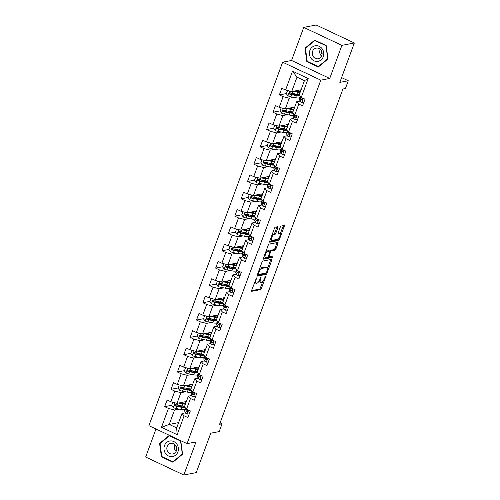 <?xml version="1.0" encoding="UTF-8"?>
<svg xmlns="http://www.w3.org/2000/svg" width="500" height="500" viewBox="0 0 500 500"><rect width="100%" height="100%" fill="white"/><g stroke="black" fill="none" stroke-linecap="round" stroke-linejoin="round"><path stroke-width="0.75" d="M256.519 277.906L251.637 290.312A1.194 0.413 115.2 0 0 251.619 291.3A1.194 0.413 115.2 0 0 251.725 291.312L260.5 289.619A1.194 0.413 115.2 0 0 261.394 288.438L265.65 276.863L265.594 276.163L264.419 278.488A3.819 1.325 115.2 0 1 261.575 282.275L260.844 282.419A3.819 1.325 115.2 0 1 260.5 282.381A3.819 1.325 115.2 0 1 260.562 279.231L261.056 277.038L259.881 279.363A3.819 1.325 115.2 0 1 257.038 283.15L256.306 283.288A3.819 1.325 115.2 0 1 255.963 283.256A3.819 1.325 115.2 0 1 256.031 280.1L256.519 277.906M277.869 227.7A1.194 0.413 115.2 0 0 277.887 226.719A1.194 0.413 115.2 0 0 277.781 226.706L275.319 227.181A1.194 0.413 115.2 0 0 274.431 228.363L269.7 241.225A1.194 0.413 115.2 0 0 269.681 242.206A1.194 0.413 115.2 0 0 269.788 242.219L278.562 240.531A1.194 0.413 115.2 0 0 279.456 239.344L284.188 226.488A1.194 0.413 115.2 0 0 284.206 225.5A1.194 0.413 115.2 0 0 284.1 225.494L281.125 226.062A1.194 0.413 115.2 0 0 280.231 227.25L278.212 232.75A1.194 0.413 115.2 0 0 278.188 233.738A1.194 0.413 115.2 0 0 278.294 233.744L279.769 233.463A3.194 1.106 115.2 0 1 280.056 233.487A3.194 1.106 115.2 0 1 279.862 236.488A3.194 1.106 115.2 0 1 277.625 239.294L271.85 240.406A3.194 1.106 115.2 0 1 271.562 240.375A3.194 1.106 115.2 0 1 271.756 237.375A3.194 1.106 115.2 0 1 273.994 234.575L274.956 234.387A1.194 0.413 115.2 0 0 275.844 233.206L277.869 227.7L276.837 227.219A1.194 0.413 115.2 0 0 276.944 226.869M155.981 429L145.669 457.031L183.831 475L196.256 472.612L210.756 433.2L219.2 431.575L222.062 423.8L219.575 424.281L342.931 89.006L345.419 88.531L348.275 80.756L341.587 77.606M341.906 45.362L303.744 27.387L291.575 60.475L329.738 78.444L341.906 45.362L354.331 42.969L339.831 82.381L348.275 80.756M329.738 78.444L320.794 80.162L187.056 443.638L148.9 425.669L282.631 62.194L320.794 80.162M183.831 475L196.006 441.919L187.056 443.638M262.85 261.069A1.194 0.413 115.2 0 0 261.962 262.256L257.231 275.113A1.194 0.413 115.2 0 0 257.206 276.1A1.194 0.413 115.2 0 0 257.319 276.106L266.094 274.419A1.194 0.413 115.2 0 0 266.988 273.238L271.719 260.375A1.194 0.413 115.2 0 0 271.737 259.394A1.194 0.413 115.2 0 0 271.631 259.381L262.85 261.069M263.463 258.169L268.194 245.306A1.194 0.413 115.2 0 1 269.081 244.125L277.863 242.438A1.194 0.413 115.2 0 1 277.969 242.444A1.194 0.413 115.2 0 1 277.95 243.431L275.925 248.938A1.194 0.413 115.2 0 1 275.038 250.119L271.475 250.806A1.194 0.413 115.2 0 0 270.587 251.988L269.244 255.637A1.194 0.413 115.2 0 0 269.225 256.625A1.194 0.413 115.2 0 0 269.331 256.631L273.113 255.925L272.475 257.444L263.55 259.163A1.194 0.413 115.2 0 1 263.444 259.15A1.194 0.413 115.2 0 1 263.463 258.169M303.744 27.387L316.169 25L354.331 42.969M286.419 93.556L279.363 94.913L283.131 96.688L279.206 107.344L275.444 105.569L272.994 112.231L276.756 114.006L272.838 124.663L269.069 122.888L266.619 129.55L270.387 131.325L266.462 141.981L262.7 140.206L260.25 146.869L264.012 148.644L260.094 159.3L256.325 157.525L253.875 164.188L257.638 165.963L253.719 176.619L249.956 174.844L247.506 181.506L251.269 183.281L247.35 193.938L243.581 192.162L241.131 198.825L244.894 200.6L240.975 211.256L237.213 209.481L234.762 216.144L238.525 217.919L234.6 228.575L230.837 226.8L228.388 233.463L232.15 235.238L228.231 245.894L224.469 244.119L222.013 250.781L225.781 252.556L221.856 263.212L218.094 261.438L215.644 268.1L219.406 269.875L215.487 280.531L211.725 278.756L209.269 285.419L213.038 287.194L209.112 297.85L205.35 296.075L202.9 302.738L206.663 304.513L202.744 315.169L198.981 313.394L196.525 320.056L200.294 321.831L196.369 332.488L192.606 330.712L190.156 337.375L193.919 339.15L190 349.806L186.231 348.031L183.781 354.694L187.55 356.469L183.625 367.125L179.862 365.35L177.413 372.013L181.175 373.787L177.256 384.444L173.487 382.669L171.038 389.331L174.806 391.106L170.881 401.763L167.119 399.988L164.669 406.65L168.431 408.425L161.488 427.294L177.162 434.681L176.663 427.912L181.969 413.481L185.431 412.812M279.363 94.913L281.812 88.25L285.581 90.025L292.525 71.15L308.2 78.531L301.256 97.406L305.019 99.181L302.569 105.844L298.806 104.069L294.887 114.725L298.65 116.5L296.2 123.162L292.431 121.388L288.512 132.044L292.275 133.819L289.825 140.481L286.062 138.706L282.144 149.362L285.906 151.137L283.456 157.8L279.688 156.025L275.769 166.681L279.531 168.456L277.081 175.119L273.319 173.344L269.394 184L273.163 185.775L270.712 192.438L266.944 190.662L263.025 201.319L266.788 203.094L264.337 209.756L260.575 207.981L256.65 218.637L260.419 220.413L257.969 227.075L254.2 225.3L250.281 235.956L254.044 237.731L251.594 244.394L247.831 242.619L243.906 253.275L247.675 255.05L245.225 261.712L241.456 259.938L237.537 270.594L241.3 272.369L238.85 279.031L235.087 277.256L231.163 287.913L234.931 289.688L232.475 296.35L228.713 294.575L224.794 305.231L228.556 307.006L226.106 313.669L222.344 311.894L218.419 322.55L222.188 324.325L219.731 330.988L215.969 329.212L212.05 339.869L215.812 341.644L213.363 348.306L209.6 346.531L205.675 357.188L209.438 358.963L206.988 365.625L203.225 363.85L199.306 374.506L203.069 376.281L200.619 382.944L196.85 381.169L192.931 391.825L196.694 393.6L194.244 400.262L190.481 398.488L186.562 409.144L190.325 410.919L187.875 417.581L184.106 415.806L177.162 434.681M294.7 107.1L285.319 108.906L289.244 98.244L293.844 97.362M300.131 101.075L296.669 101.744L292.75 112.4L294.887 114.725M289.244 98.244L283.131 96.688M285.319 108.906L279.206 107.344M298.806 104.069L296.669 101.744M288.325 124.419L278.95 126.225L282.869 115.562L287.475 114.681M293.756 118.394L290.294 119.062L286.375 129.719L288.512 132.044M282.869 115.562L276.756 114.006M278.95 126.225L272.838 124.663M292.431 121.388L290.294 119.062M281.95 141.738L272.575 143.544L276.5 132.881L281.1 132M287.387 135.712L283.925 136.381L280 147.037L282.144 149.362M276.5 132.881L270.387 131.325M272.575 143.544L266.462 141.981M286.062 138.706L283.925 136.381M275.581 159.056L266.206 160.863L270.125 150.2L274.731 149.319M281.012 153.031L277.55 153.7L273.631 164.356L275.769 166.681M270.125 150.2L264.012 148.644M266.206 160.863L260.094 159.3M279.688 156.025L277.55 153.7M269.206 176.375L259.831 178.181L263.756 167.519L268.356 166.637M274.644 170.35L271.181 171.019L267.256 181.675L269.394 184M263.756 167.519L257.638 165.963M259.831 178.181L253.719 176.619M273.319 173.344L271.181 171.019M262.838 193.694L253.463 195.5L257.381 184.838L261.988 183.956M268.269 187.669L264.806 188.337L260.887 198.994L263.025 201.319M257.381 184.838L251.269 183.281M253.463 195.5L247.35 193.938M266.944 190.662L264.806 188.337M256.462 211.012L247.087 212.819L251.012 202.156L255.613 201.275M261.9 204.988L258.438 205.656L254.513 216.312L256.65 218.637M251.012 202.156L244.894 200.6M247.087 212.819L240.975 211.256M260.575 207.981L258.438 205.656M250.094 228.331L240.719 230.138L244.638 219.475L249.244 218.594M255.525 222.306L252.062 222.975L248.144 233.631L250.281 235.956M244.638 219.475L238.525 217.919M240.719 230.138L234.6 228.575M254.2 225.3L252.062 222.975M243.719 245.65L234.344 247.456L238.263 236.794L242.869 235.912M249.156 239.625L245.694 240.294L241.769 250.95L243.906 253.275M238.263 236.794L232.15 235.238M234.344 247.456L228.231 245.894M247.831 242.619L245.694 240.294M237.35 262.969L227.975 264.775L231.894 254.112L236.5 253.231M242.781 256.944L239.319 257.613L235.4 268.269L237.537 270.594M231.894 254.112L225.781 252.556M227.975 264.775L221.856 263.212M241.456 259.938L239.319 257.613M230.975 280.287L221.6 282.094L225.519 271.431L230.125 270.55M236.412 274.262L232.95 274.931L229.025 285.587L231.163 287.913M225.519 271.431L219.406 269.875M221.6 282.094L215.487 280.531M235.087 277.256L232.95 274.931M224.606 297.606L215.225 299.413L219.15 288.75L223.756 287.869M230.037 291.581L226.575 292.25L222.656 302.906L224.794 305.231M219.15 288.75L213.038 287.194M215.225 299.413L209.112 297.85M228.713 294.575L226.575 292.25M218.231 314.925L208.856 316.731L212.775 306.069L217.381 305.188M223.663 308.9L220.206 309.569L216.281 320.225L218.419 322.55M212.775 306.069L206.663 304.513M208.856 316.731L202.744 315.169M222.344 311.894L220.206 309.569M211.863 332.244L202.481 334.05L206.406 323.387L211.012 322.506M217.294 326.219L213.831 326.887L209.913 337.544L212.05 339.869M206.406 323.387L200.294 321.831M202.481 334.05L196.369 332.488M215.969 329.212L213.831 326.887M205.487 349.562L196.112 351.369L200.031 340.706L204.638 339.825M210.919 343.537L207.456 344.206L203.538 354.862L205.675 357.188M200.031 340.706L193.919 339.15M196.112 351.369L190 349.806M209.6 346.531L207.456 344.206M199.119 366.881L189.737 368.688L193.663 358.025L198.263 357.144M204.55 360.856L201.088 361.525L197.169 372.181L199.306 374.506M193.663 358.025L187.55 356.469M189.737 368.688L183.625 367.125M203.225 363.85L201.088 361.525M192.744 384.2L183.369 386.006L187.288 375.344L191.894 374.462M198.175 378.175L194.713 378.844L190.794 389.5L192.931 391.825M187.288 375.344L181.175 373.787M183.369 386.006L177.256 384.444M196.85 381.169L194.713 378.844M186.375 401.519L176.994 403.325L180.919 392.663L185.519 391.781M191.806 395.494L188.344 396.163L184.419 406.819L186.562 409.144M180.919 392.663L174.806 391.106M176.994 403.325L170.881 401.763M190.481 398.488L188.344 396.163M178.612 422.612L169.237 424.419L174.544 409.981L179.15 409.1M174.544 409.981L168.431 408.425M176.663 427.912L169.237 424.419L161.488 427.294M184.106 415.806L181.969 413.481M291.575 60.475L282.631 62.194M222.062 423.8L220.094 422.875M301.256 97.406L299.119 95.081L304.431 80.65L297 77.15L291.694 91.587L301.069 89.781M308.2 78.531L304.431 80.65M297 77.15L292.525 71.15M291.694 91.587L285.581 90.025M180.85 402.887L180.975 402.556M175.556 404.556L175.2 404.625M171.725 405.294L164.669 406.65M181.931 387.238L181.569 387.306M178.094 387.975L171.038 389.331M187.225 385.569L187.344 385.238M188.3 369.919L187.944 369.988M184.469 370.656L177.413 372.013M193.594 368.25L193.719 367.919M194.675 352.6L194.312 352.669M190.844 353.338L183.781 354.694M199.969 350.931L200.087 350.6M201.044 335.281L200.688 335.35M197.213 336.019L190.156 337.375M206.337 333.612L206.462 333.281M207.419 317.962L207.056 318.031M203.588 318.7L196.525 320.056M212.712 316.294L212.831 315.963M213.787 300.644L213.431 300.712M209.956 301.381L202.9 302.738M219.088 298.975L219.206 298.644M220.162 283.325L219.8 283.394M216.331 284.062L209.269 285.419M225.456 281.656L225.575 281.325M226.531 266.006L226.175 266.075M222.7 266.744L215.644 268.1M231.831 264.337L231.95 264.006M232.906 248.688L232.544 248.756M229.075 249.425L222.013 250.781M238.2 247.019L238.319 246.688M239.275 231.369L238.919 231.438M235.444 232.106L228.388 233.463M244.575 229.7L244.694 229.369M245.65 214.05L245.287 214.119M241.819 214.788L234.762 216.144M250.944 212.381L251.062 212.05M252.019 196.731L251.663 196.8M248.188 197.469L241.131 198.825M257.319 195.062L257.438 194.731M258.394 179.412L258.031 179.481M254.562 180.15L247.506 181.506M263.688 177.744L263.806 177.413M264.769 162.094L264.406 162.162M260.931 162.831L253.875 164.188M270.062 160.425L270.181 160.094M271.137 144.775L270.775 144.844M267.306 145.512L260.25 146.869M276.431 143.106L276.556 142.775M277.512 127.456L277.15 127.525M273.675 128.194L266.619 129.55M282.806 125.787L282.925 125.456M283.881 110.138L283.525 110.206M280.05 110.875L272.994 112.231M289.175 108.469L289.3 108.138M290.256 92.819L289.894 92.888M295.55 91.15L295.669 90.819M182.575 454.219L180.769 440.8L169.275 435.387L159.588 443.394L161.394 456.812L172.887 462.225L182.575 454.219M314.694 40.163L305 48.169L306.806 61.588L318.3 67L327.987 58.994L326.181 45.575L314.694 40.163M162.081 456.681L161.394 456.812M160.419 443.237L159.588 443.394M307.494 61.456L306.806 61.588M305.831 48.012L305 48.169M254.594 282.281A3.819 1.325 115.2 0 0 254.931 282.769L255.963 283.256M259.081 281.062A3.819 1.325 115.2 0 0 259.469 281.9L260.5 282.381M251.531 290.663L259.469 289.137A1.194 0.413 115.2 0 0 260.363 287.95L262.775 281.388M267.731 267.925L270.688 259.894A1.194 0.413 115.2 0 0 270.788 259.544M257.125 275.462L265.062 273.931A1.194 0.413 115.2 0 0 265.825 273.056M258.356 273.781L258.412 274.481L266.119 273L267.325 270.587A3.819 1.325 115.2 0 0 267.387 267.438A3.819 1.325 115.2 0 0 267.044 267.4L261.781 268.412A3.819 1.325 115.2 0 0 258.938 272.2L258.356 273.781L257.812 273.525M267.387 267.438L266.356 266.95A3.819 1.325 115.2 0 0 266.012 266.919L267.044 267.4M259.544 268.819A3.819 1.325 115.2 0 1 260.75 267.931L266.012 266.919M269.756 251.056A1.194 0.413 115.2 0 1 270.444 250.319L274.006 249.631A1.194 0.413 115.2 0 0 274.894 248.45L276.919 242.944A1.194 0.413 115.2 0 0 277.025 242.6M263.363 258.519L271.444 256.962L272.075 256.106M267.781 251.513A3.194 1.106 115.2 0 0 265.55 254.319A3.194 1.106 115.2 0 0 265.35 257.319A3.194 1.106 115.2 0 0 265.637 257.344L267.675 256.95A1.194 0.413 115.2 0 0 268.562 255.769L269.906 252.119A1.194 0.413 115.2 0 0 269.925 251.131A1.194 0.413 115.2 0 0 269.819 251.125L267.781 251.513L266.75 251.031A3.194 1.106 115.2 0 0 265.869 251.631M264.069 256.525A3.194 1.106 115.2 0 0 264.319 256.831L265.35 257.319M268.969 250.725A1.194 0.413 115.2 0 0 268.894 250.65A1.194 0.413 115.2 0 0 268.788 250.637L269.819 251.125M266.75 251.031L268.788 250.637M272.113 234.656A3.194 1.106 115.2 0 1 272.962 234.088L273.925 233.906A1.194 0.413 115.2 0 0 274.812 232.719L276.837 227.219M270.287 239.619A3.194 1.106 115.2 0 0 270.531 239.894L271.562 240.375M280.056 233.487L279.025 233.006A3.194 1.106 115.2 0 0 278.738 232.975L279.769 233.463M278.106 233.1L278.738 232.975M280.3 233.762L283.156 226A1.194 0.413 115.2 0 0 283.256 225.656M269.594 241.569L277.531 240.044A1.194 0.413 115.2 0 0 278.425 238.863L278.475 238.725M172.838 402.262L171.644 405.506L173.3 407.587A3.219 0.744 20.2 0 0 176.131 408.525L180.925 409.438A9.3 2.138 20.2 0 0 185.138 409.137L185.544 408.038M182.406 406.938A7.719 1.775 20.2 0 0 181.213 406.169L180.263 405.625M178.494 403.038L182.969 403.888A9.3 2.138 20.2 0 0 185.4 404.162M186.2 401.994A9.3 2.138 20.2 0 0 185.744 401.637M179.669 402.806L182.2 403.288A7.719 1.775 20.2 0 0 185.7 403.044A7.719 1.775 20.2 0 0 184.963 401.788M184.625 406.275A9.3 2.138 -159.8 0 1 182.188 405.994L177.394 405.081A3.219 0.744 -159.8 0 1 175.4 404.5C174.363 404.581 174.2 405.025 174.913 405.831A3.219 0.744 20.2 0 0 176.906 406.413L181.7 407.325A9.3 2.138 20.2 0 0 185.081 407.531M184.456 406.269A7.719 1.775 -159.8 0 1 184.431 406.481A7.719 1.775 -159.8 0 1 180.931 406.731L176.137 405.819A1.644 0.375 -159.8 0 1 175.625 405.694L175.1 404.862M180.525 402.644A2.856 0.656 20.2 0 0 181.15 403.069L181.206 403.1M181.875 402.381L182.475 402.731L182.656 402.231M183.675 403.494A7.719 1.775 20.2 0 0 182.475 402.731M175.4 404.5L174.981 404.456M189.2 413.981L187.119 414.094A3.219 0.744 -159.8 0 1 185.481 412.931L184.75 411.238A9.3 2.138 -159.8 0 1 184.706 410.731L185.481 408.625A9.3 2.138 20.2 0 0 185.525 409.125L186.256 410.819A3.219 0.744 20.2 0 0 187.188 411.613L187.525 411.669M187.525 410.8A7.719 1.775 -159.8 0 1 188.025 410.812M185.781 408.3A9.3 2.138 20.2 0 0 185.481 408.625M187.85 411.481L187.188 411.613C188.062 411.556 188.225 411.112 187.675 410.275A3.219 0.744 -159.8 0 1 186.75 409.487L186.612 409.169M187.875 411.45A1.644 0.375 -159.8 0 1 187.731 411.281L187.144 409.919M176.65 449.669A7.6 6.906 79.1 0 1 175.931 445.938M176.831 444.119A7.9 7.181 -100.9 0 0 166.7 442.444A7.9 7.181 -100.9 0 0 165.531 453.456A7.9 7.181 -100.9 0 0 175.662 455.131A7.9 7.181 -100.9 0 0 176.831 444.119M175.637 445.475A5.406 4.919 -100.9 0 0 170.75 443.363A5.406 4.919 -100.9 0 0 167.9 451.875A5.406 4.919 -100.9 0 0 172.794 453.988A5.406 4.919 -100.9 0 0 175.637 445.475M174.85 444.581A5.406 4.919 -100.9 0 0 175.362 450.438A5.406 4.919 -100.9 0 0 176.15 451.331M172.931 461.788L161.794 456.544L160.044 443.544L169.431 435.788L180.569 441.031L182.319 454.031L172.931 461.788L173.562 461.669M169.925 435.694L169.431 435.788M322.062 54.45A7.6 6.906 79.1 0 1 321.344 50.712M309.894 50.406A7.9 7.181 -100.9 0 0 313.938 60.781A7.9 7.181 -100.9 0 0 323.3 56.719A7.9 7.181 -100.9 0 0 319.25 46.35A7.9 7.181 -100.9 0 0 309.894 50.406M312.594 51.288A5.406 4.919 -100.9 0 0 313.412 56.781A5.406 4.919 -100.9 0 0 318.206 58.762A5.406 4.919 -100.9 0 0 321.775 55.613A5.406 4.919 -100.9 0 0 320.956 50.119A5.406 4.919 -100.9 0 0 316.163 48.137A5.406 4.919 -100.9 0 0 312.594 51.288M320.262 49.363A5.406 4.919 -100.9 0 0 320.056 49.856A5.406 4.919 -100.9 0 0 321.562 56.106M325.981 45.806L327.731 58.806L318.344 66.569L307.206 61.325L305.462 48.319L314.844 40.562L326.206 45.763M318.975 66.444L318.344 66.569M315.338 40.469L314.844 40.562M179.213 384.944L178.019 388.188L179.675 390.269A3.219 0.744 20.2 0 0 182.5 391.206L187.294 392.119A9.3 2.138 20.2 0 0 191.513 391.819L191.912 390.719M188.781 389.619A7.719 1.775 20.2 0 0 187.581 388.85L186.637 388.306M184.869 385.719L189.338 386.569A9.3 2.138 20.2 0 0 191.769 386.844M192.569 384.675A9.3 2.138 20.2 0 0 192.119 384.319M186.044 385.487L188.569 385.969A7.719 1.775 20.2 0 0 192.069 385.725A7.719 1.775 20.2 0 0 191.337 384.469M190.994 388.956A9.3 2.138 -159.8 0 1 188.562 388.675L183.769 387.762A3.219 0.744 -159.8 0 1 181.775 387.181C180.738 387.262 180.569 387.706 181.281 388.512A3.219 0.744 20.2 0 0 183.275 389.094L188.075 390.006A9.3 2.138 20.2 0 0 191.45 390.213M190.825 388.95A7.719 1.775 -159.8 0 1 190.806 389.162A7.719 1.775 -159.8 0 1 187.306 389.412L182.512 388.5A1.644 0.375 -159.8 0 1 182 388.375L181.475 387.544M186.9 385.325A2.856 0.656 20.2 0 0 187.525 385.75L187.575 385.781M188.244 385.062L188.85 385.412L189.031 384.913M190.05 386.175A7.719 1.775 20.2 0 0 188.85 385.412M181.775 387.181L181.35 387.137M185.581 367.625L184.394 370.869L186.044 372.95A3.219 0.744 20.2 0 0 188.875 373.888L193.669 374.8A9.3 2.138 20.2 0 0 197.881 374.5L198.287 373.4M195.156 372.3A7.719 1.775 20.2 0 0 193.956 371.531L193.006 370.988M191.238 368.4L195.712 369.25A9.3 2.138 20.2 0 0 198.144 369.525M198.944 367.356A9.3 2.138 20.2 0 0 198.487 367M192.419 368.169L194.944 368.65A7.719 1.775 20.2 0 0 198.444 368.406A7.719 1.775 20.2 0 0 197.706 367.15M197.369 371.637A9.3 2.138 -159.8 0 1 194.938 371.356L190.138 370.444A3.219 0.744 -159.8 0 1 188.144 369.862C187.106 369.944 186.944 370.387 187.656 371.194A3.219 0.744 20.2 0 0 189.65 371.775L194.444 372.688A9.3 2.138 20.2 0 0 197.825 372.894M197.2 371.631A7.719 1.775 -159.8 0 1 197.175 371.844A7.719 1.775 -159.8 0 1 193.675 372.094L188.881 371.181A1.644 0.375 -159.8 0 1 188.369 371.056L187.844 370.225M193.269 368.006A2.856 0.656 20.2 0 0 193.894 368.431L193.95 368.462M194.619 367.744L195.219 368.094L195.406 367.594M196.419 368.856A7.719 1.775 20.2 0 0 195.219 368.094M188.144 369.862L187.725 369.819M195.569 396.662L193.494 396.775A3.219 0.744 -159.8 0 1 191.856 395.613L191.119 393.919A9.3 2.138 -159.8 0 1 191.075 393.413L191.85 391.3A9.3 2.138 20.2 0 0 191.894 391.806L192.631 393.5A3.219 0.744 20.2 0 0 193.556 394.294L193.9 394.35M193.9 393.481A7.719 1.775 -159.8 0 1 194.4 393.494M192.15 390.981A9.3 2.138 20.2 0 0 191.85 391.3M194.219 394.162L193.556 394.294C194.431 394.237 194.6 393.794 194.05 392.956A3.219 0.744 -159.8 0 1 193.119 392.169L192.981 391.85M194.25 394.131A1.644 0.375 -159.8 0 1 194.106 393.963L193.519 392.6M201.944 379.344L199.869 379.456A3.219 0.744 -159.8 0 1 198.225 378.294L197.494 376.6A9.3 2.138 -159.8 0 1 197.45 376.094L198.225 373.981A9.3 2.138 20.2 0 0 198.269 374.487L199 376.181A3.219 0.744 20.2 0 0 199.931 376.975L200.269 377.031M200.269 376.163A7.719 1.775 -159.8 0 1 200.769 376.175M198.525 373.663A9.3 2.138 20.2 0 0 198.225 373.981M200.594 376.844L199.931 376.975C200.806 376.919 200.969 376.475 200.419 375.637A3.219 0.744 -159.8 0 1 199.494 374.85L199.356 374.531M200.619 376.812A1.644 0.375 -159.8 0 1 200.475 376.644L199.887 375.281M191.956 350.306L190.763 353.55L192.419 355.631A3.219 0.744 20.2 0 0 195.244 356.569L200.037 357.481A9.3 2.138 20.2 0 0 204.256 357.181L204.662 356.081M201.525 354.981A7.719 1.775 20.2 0 0 200.325 354.212L199.381 353.669M197.613 351.081L202.081 351.931A9.3 2.138 20.2 0 0 204.513 352.206M205.312 350.037A9.3 2.138 20.2 0 0 204.862 349.681M198.787 350.85L201.319 351.331A7.719 1.775 20.2 0 0 204.812 351.087A7.719 1.775 20.2 0 0 204.081 349.831M203.738 354.319A9.3 2.138 -159.8 0 1 201.306 354.038L196.513 353.125A3.219 0.744 -159.8 0 1 194.519 352.544C193.481 352.625 193.319 353.069 194.031 353.875A3.219 0.744 20.2 0 0 196.019 354.456L200.819 355.369A9.3 2.138 20.2 0 0 204.194 355.575M203.569 354.312A7.719 1.775 -159.8 0 1 203.55 354.525A7.719 1.775 -159.8 0 1 200.05 354.775L195.256 353.862A1.644 0.375 -159.8 0 1 194.744 353.738L194.219 352.906M199.644 350.688A2.856 0.656 20.2 0 0 200.269 351.112L200.319 351.144M200.994 350.425L201.594 350.775L201.775 350.275M202.794 351.538A7.719 1.775 20.2 0 0 201.594 350.775M194.519 352.544L194.094 352.5M198.325 332.987L197.138 336.231L198.787 338.312A3.219 0.744 20.2 0 0 201.619 339.25L206.412 340.163A9.3 2.138 20.2 0 0 210.625 339.862L211.031 338.762M207.9 337.663A7.719 1.775 20.2 0 0 206.7 336.894L205.75 336.35M203.981 333.762L208.456 334.613A9.3 2.138 20.2 0 0 210.888 334.888M211.688 332.719A9.3 2.138 20.2 0 0 211.231 332.362M205.162 333.531L207.688 334.012A7.719 1.775 20.2 0 0 211.188 333.769A7.719 1.775 20.2 0 0 210.45 332.512M210.113 337A9.3 2.138 -159.8 0 1 207.681 336.719L202.881 335.806A3.219 0.744 -159.8 0 1 200.888 335.225C199.85 335.306 199.688 335.75 200.4 336.556A3.219 0.744 20.2 0 0 202.394 337.137L207.188 338.05A9.3 2.138 20.2 0 0 210.569 338.256M209.944 336.994A7.719 1.775 -159.8 0 1 209.919 337.206A7.719 1.775 -159.8 0 1 206.419 337.456L201.625 336.544A1.644 0.375 -159.8 0 1 201.112 336.419L200.588 335.588M206.012 333.369A2.856 0.656 20.2 0 0 206.637 333.794L206.694 333.825M207.362 333.106L207.963 333.456L208.15 332.956M209.163 334.219A7.719 1.775 20.2 0 0 207.963 333.456M200.888 335.225L200.469 335.181M204.7 315.669L203.506 318.913L205.162 320.994A3.219 0.744 20.2 0 0 207.987 321.931L212.787 322.844A9.3 2.138 20.2 0 0 217 322.544L217.406 321.444M214.269 320.344A7.719 1.775 20.2 0 0 213.069 319.575L212.125 319.031M210.356 316.444L214.825 317.294A9.3 2.138 20.2 0 0 217.262 317.569M218.056 315.4A9.3 2.138 20.2 0 0 217.606 315.044M211.531 316.212L214.062 316.694A7.719 1.775 20.2 0 0 217.556 316.45A7.719 1.775 20.2 0 0 216.825 315.194M216.481 319.681A9.3 2.138 -159.8 0 1 214.05 319.4L209.256 318.488A3.219 0.744 -159.8 0 1 207.262 317.906C206.225 317.987 206.062 318.431 206.775 319.237A3.219 0.744 20.2 0 0 208.762 319.819L213.562 320.731A9.3 2.138 20.2 0 0 216.938 320.938M216.312 319.675A7.719 1.775 -159.8 0 1 216.294 319.887A7.719 1.775 -159.8 0 1 212.794 320.138L208 319.225A1.644 0.375 -159.8 0 1 207.488 319.1L206.962 318.269M212.387 316.05A2.856 0.656 20.2 0 0 213.012 316.475L213.062 316.506M213.738 315.788L214.338 316.137L214.519 315.637M215.538 316.9A7.719 1.775 20.2 0 0 214.338 316.137M207.262 317.906L206.838 317.863M208.312 362.025L206.238 362.137A3.219 0.744 -159.8 0 1 204.6 360.975L203.863 359.281A9.3 2.138 -159.8 0 1 203.819 358.775L204.594 356.662A9.3 2.138 20.2 0 0 204.638 357.169L205.375 358.862A3.219 0.744 20.2 0 0 206.3 359.656L206.644 359.712M206.644 358.844A7.719 1.775 -159.8 0 1 207.144 358.856M204.894 356.344A9.3 2.138 20.2 0 0 204.594 356.662M206.969 359.525L206.3 359.656C207.181 359.6 207.344 359.156 206.794 358.319A3.219 0.744 -159.8 0 1 205.863 357.531L205.725 357.212M206.994 359.494A1.644 0.375 -159.8 0 1 206.85 359.325L206.262 357.962M214.688 344.706L212.613 344.819A3.219 0.744 -159.8 0 1 210.969 343.656L210.238 341.962A9.3 2.138 -159.8 0 1 210.194 341.456L210.969 339.344A9.3 2.138 20.2 0 0 211.012 339.85L211.744 341.544A3.219 0.744 20.2 0 0 212.675 342.337L213.019 342.394M213.012 341.525A7.719 1.775 -159.8 0 1 213.512 341.538M211.269 339.025A9.3 2.138 20.2 0 0 210.969 339.344M213.337 342.206L212.675 342.337C213.55 342.281 213.713 341.838 213.162 341A3.219 0.744 -159.8 0 1 212.237 340.213L212.1 339.894M213.363 342.175A1.644 0.375 -159.8 0 1 213.225 342.006L212.631 340.644M221.056 327.388L218.981 327.5A3.219 0.744 -159.8 0 1 217.344 326.337L216.606 324.644A9.3 2.138 -159.8 0 1 216.562 324.137L217.338 322.025A9.3 2.138 20.2 0 0 217.381 322.531L218.119 324.225A3.219 0.744 20.2 0 0 219.044 325.019L219.387 325.075M219.387 324.206A7.719 1.775 -159.8 0 1 219.887 324.219M217.644 321.706A9.3 2.138 20.2 0 0 217.338 322.025M219.713 324.888L219.044 325.019C219.925 324.963 220.087 324.519 219.537 323.681A3.219 0.744 -159.8 0 1 218.606 322.894L218.469 322.575M219.737 324.856A1.644 0.375 -159.8 0 1 219.594 324.688L219.006 323.325M211.075 298.35L209.881 301.594L211.531 303.675A3.219 0.744 20.2 0 0 214.363 304.613L219.156 305.525A9.3 2.138 20.2 0 0 223.369 305.225L223.775 304.125M220.644 303.025A7.719 1.775 20.2 0 0 219.444 302.256L218.494 301.712M216.725 299.125L221.2 299.975A9.3 2.138 20.2 0 0 223.631 300.25M224.431 298.081A9.3 2.138 20.2 0 0 223.975 297.725M217.906 298.894L220.431 299.375A7.719 1.775 20.2 0 0 223.931 299.131A7.719 1.775 20.2 0 0 223.2 297.875M222.856 302.362A9.3 2.138 -159.8 0 1 220.425 302.081L215.625 301.169A3.219 0.744 -159.8 0 1 213.637 300.587C212.594 300.669 212.431 301.112 213.144 301.919A3.219 0.744 20.2 0 0 215.138 302.5L219.931 303.412A9.3 2.138 20.2 0 0 223.312 303.619M222.688 302.356A7.719 1.775 -159.8 0 1 222.662 302.569A7.719 1.775 -159.8 0 1 219.169 302.819L214.369 301.906A1.644 0.375 -159.8 0 1 213.856 301.781L213.331 300.95M218.756 298.731A2.856 0.656 20.2 0 0 219.381 299.156L219.438 299.188M220.106 298.469L220.706 298.819L220.894 298.319M221.906 299.581A7.719 1.775 20.2 0 0 220.706 298.819M213.637 300.587L213.212 300.544M227.431 310.069L225.356 310.181A3.219 0.744 -159.8 0 1 223.713 309.019L222.981 307.325A9.3 2.138 -159.8 0 1 222.938 306.819L223.713 304.706A9.3 2.138 20.2 0 0 223.756 305.212L224.494 306.906A3.219 0.744 20.2 0 0 225.419 307.7L225.763 307.756M225.756 306.887A7.719 1.775 -159.8 0 1 226.256 306.9M224.013 304.387A9.3 2.138 20.2 0 0 223.713 304.706M226.081 307.569L225.419 307.7C226.294 307.644 226.456 307.2 225.906 306.363A3.219 0.744 -159.8 0 1 224.981 305.575L224.844 305.256M226.106 307.538A1.644 0.375 -159.8 0 1 225.969 307.369L225.375 306.006M217.444 281.031L216.25 284.275L217.906 286.356A3.219 0.744 20.2 0 0 220.731 287.294L225.531 288.206A9.3 2.138 20.2 0 0 229.744 287.906L230.15 286.806M227.013 285.706A7.719 1.775 20.2 0 0 225.812 284.938L224.869 284.394M223.1 281.806L227.569 282.656A9.3 2.138 20.2 0 0 230.006 282.931M230.8 280.763A9.3 2.138 20.2 0 0 230.35 280.406M224.275 281.575L226.806 282.056A7.719 1.775 20.2 0 0 230.3 281.812A7.719 1.775 20.2 0 0 229.569 280.556M229.225 285.044A9.3 2.138 -159.8 0 1 226.794 284.762L222 283.85A3.219 0.744 -159.8 0 1 220.006 283.269C218.969 283.35 218.806 283.794 219.519 284.6A3.219 0.744 20.2 0 0 221.513 285.181L226.306 286.094A9.3 2.138 20.2 0 0 229.681 286.3M229.056 285.038A7.719 1.775 -159.8 0 1 229.037 285.25A7.719 1.775 -159.8 0 1 225.538 285.5L220.744 284.587A1.644 0.375 -159.8 0 1 220.231 284.462L219.706 283.631M225.131 281.413A2.856 0.656 20.2 0 0 225.756 281.837L225.806 281.869M226.481 281.15L227.081 281.5L227.262 281M228.281 282.262A7.719 1.775 20.2 0 0 227.081 281.5M220.006 283.269L219.581 283.225M233.8 292.75L231.725 292.863A3.219 0.744 -159.8 0 1 230.087 291.7L229.35 290.006A9.3 2.138 -159.8 0 1 229.306 289.5L230.081 287.387A9.3 2.138 20.2 0 0 230.131 287.894L230.863 289.587A3.219 0.744 20.2 0 0 231.788 290.381L232.131 290.438M232.131 289.569A7.719 1.775 -159.8 0 1 232.631 289.581M230.387 287.069A9.3 2.138 20.2 0 0 230.081 287.387M232.456 290.25L231.788 290.381C232.669 290.325 232.831 289.881 232.281 289.044A3.219 0.744 -159.8 0 1 231.35 288.256L231.213 287.938M232.481 290.219A1.644 0.375 -159.8 0 1 232.338 290.05L231.75 288.688M223.819 263.712L222.625 266.956L224.275 269.037A3.219 0.744 20.2 0 0 227.106 269.975L231.9 270.887A9.3 2.138 20.2 0 0 236.119 270.587L236.519 269.488M233.388 268.387A7.719 1.775 20.2 0 0 232.188 267.619L231.238 267.075M229.469 264.488L233.944 265.338A9.3 2.138 20.2 0 0 236.375 265.613M237.175 263.444A9.3 2.138 20.2 0 0 236.719 263.087M230.65 264.256L233.175 264.738A7.719 1.775 20.2 0 0 236.675 264.494A7.719 1.775 20.2 0 0 235.944 263.238M235.6 267.725A9.3 2.138 -159.8 0 1 233.169 267.444L228.369 266.531A3.219 0.744 -159.8 0 1 226.381 265.95C225.338 266.031 225.175 266.475 225.888 267.281A3.219 0.744 20.2 0 0 227.881 267.863L232.675 268.775A9.3 2.138 20.2 0 0 236.056 268.981M235.431 267.719A7.719 1.775 -159.8 0 1 235.406 267.931A7.719 1.775 -159.8 0 1 231.912 268.181L227.113 267.269A1.644 0.375 -159.8 0 1 226.606 267.144L226.075 266.312M231.5 264.094A2.856 0.656 20.2 0 0 232.125 264.519L232.181 264.55M232.85 263.831L233.45 264.181L233.637 263.681M234.65 264.944A7.719 1.775 20.2 0 0 233.45 264.181M226.381 265.95L225.956 265.906M240.175 275.431L238.1 275.544A3.219 0.744 -159.8 0 1 236.456 274.381L235.725 272.688A9.3 2.138 -159.8 0 1 235.681 272.181L236.456 270.069A9.3 2.138 20.2 0 0 236.5 270.575L237.237 272.269A3.219 0.744 20.2 0 0 238.162 273.062L238.506 273.119M238.5 272.25A7.719 1.775 -159.8 0 1 239 272.262M236.756 269.75A9.3 2.138 20.2 0 0 236.456 270.069M238.825 272.931L238.162 273.062C239.037 273.006 239.2 272.562 238.65 271.725A3.219 0.744 -159.8 0 1 237.725 270.938L237.587 270.619M238.85 272.9A1.644 0.375 -159.8 0 1 238.713 272.731L238.119 271.369M230.188 246.394L228.994 249.638L230.65 251.719A3.219 0.744 20.2 0 0 233.475 252.656L238.275 253.569A9.3 2.138 20.2 0 0 242.488 253.269L242.894 252.169M239.756 251.069A7.719 1.775 20.2 0 0 238.556 250.3L237.613 249.756M235.844 247.169L240.312 248.019A9.3 2.138 20.2 0 0 242.75 248.294M243.544 246.125A9.3 2.138 20.2 0 0 243.094 245.769M237.019 246.938L239.55 247.419A7.719 1.775 20.2 0 0 243.05 247.175A7.719 1.775 20.2 0 0 242.312 245.919M241.969 250.406A9.3 2.138 -159.8 0 1 239.537 250.125L234.744 249.213A3.219 0.744 -159.8 0 1 232.75 248.631C231.713 248.713 231.55 249.156 232.262 249.963A3.219 0.744 20.2 0 0 234.256 250.544L239.05 251.456A9.3 2.138 20.2 0 0 242.425 251.663M241.8 250.4A7.719 1.775 -159.8 0 1 241.781 250.613A7.719 1.775 -159.8 0 1 238.281 250.863L233.487 249.95A1.644 0.375 -159.8 0 1 232.975 249.825L232.45 248.994M237.875 246.775A2.856 0.656 20.2 0 0 238.5 247.2L238.556 247.231M239.225 246.513L239.825 246.863L240.006 246.363M241.025 247.625A7.719 1.775 20.2 0 0 239.825 246.863M232.75 248.631L232.325 248.588M246.544 258.113L244.469 258.225A3.219 0.744 -159.8 0 1 242.831 257.062L242.094 255.369A9.3 2.138 -159.8 0 1 242.05 254.862L242.825 252.75A9.3 2.138 20.2 0 0 242.875 253.256L243.606 254.95A3.219 0.744 20.2 0 0 244.531 255.744L244.875 255.8M244.875 254.931A7.719 1.775 -159.8 0 1 245.375 254.944M243.131 252.431A9.3 2.138 20.2 0 0 242.825 252.75M245.2 255.613L244.531 255.744C245.413 255.688 245.575 255.244 245.025 254.406A3.219 0.744 -159.8 0 1 244.1 253.619L243.956 253.3M245.225 255.581A1.644 0.375 -159.8 0 1 245.081 255.413L244.494 254.05M236.562 229.075L235.369 232.319L237.019 234.4A3.219 0.744 20.2 0 0 239.85 235.338L244.644 236.25A9.3 2.138 20.2 0 0 248.863 235.95L249.262 234.85M246.131 233.75A7.719 1.775 20.2 0 0 244.931 232.981L243.981 232.438M242.213 229.85L246.688 230.7A9.3 2.138 20.2 0 0 249.119 230.975M249.919 228.806A9.3 2.138 20.2 0 0 249.462 228.45M243.394 229.619L245.919 230.1A7.719 1.775 20.2 0 0 249.419 229.856A7.719 1.775 20.2 0 0 248.688 228.6M248.344 233.088A9.3 2.138 -159.8 0 1 245.912 232.806L241.119 231.894A3.219 0.744 -159.8 0 1 239.125 231.312C238.081 231.394 237.919 231.838 238.631 232.644A3.219 0.744 20.2 0 0 240.625 233.225L245.419 234.137A9.3 2.138 20.2 0 0 248.8 234.344M248.175 233.081A7.719 1.775 -159.8 0 1 248.15 233.294A7.719 1.775 -159.8 0 1 244.656 233.544L239.856 232.631A1.644 0.375 -159.8 0 1 239.35 232.506L238.819 231.675M244.25 229.456A2.856 0.656 20.2 0 0 244.875 229.881L244.925 229.913M245.594 229.194L246.2 229.544L246.381 229.044M247.394 230.306A7.719 1.775 20.2 0 0 246.2 229.544M239.125 231.312L238.7 231.269M252.919 240.794L250.844 240.906A3.219 0.744 -159.8 0 1 249.2 239.744L248.469 238.05A9.3 2.138 -159.8 0 1 248.425 237.544L249.2 235.431A9.3 2.138 20.2 0 0 249.244 235.938L249.981 237.631A3.219 0.744 20.2 0 0 250.906 238.425L251.25 238.481M251.244 237.613A7.719 1.775 -159.8 0 1 251.744 237.625M249.5 235.113A9.3 2.138 20.2 0 0 249.2 235.431M251.569 238.294L250.906 238.425C251.781 238.369 251.944 237.925 251.394 237.087A3.219 0.744 -159.8 0 1 250.469 236.3L250.331 235.981M251.594 238.263A1.644 0.375 -159.8 0 1 251.456 238.094L250.863 236.731M242.931 211.756L241.737 215L243.394 217.081A3.219 0.744 20.2 0 0 246.219 218.019L251.019 218.931A9.3 2.138 20.2 0 0 255.231 218.631L255.637 217.531M252.5 216.431A7.719 1.775 20.2 0 0 251.3 215.662L250.356 215.119M248.588 212.525L253.056 213.381A9.3 2.138 20.2 0 0 255.494 213.656M256.288 211.488A9.3 2.138 20.2 0 0 255.837 211.131M249.762 212.3L252.294 212.781A7.719 1.775 20.2 0 0 255.794 212.537A7.719 1.775 20.2 0 0 255.056 211.281M254.719 215.769A9.3 2.138 -159.8 0 1 252.281 215.487L247.488 214.575A3.219 0.744 -159.8 0 1 245.494 213.994C244.456 214.075 244.294 214.519 245.006 215.325A3.219 0.744 20.2 0 0 247 215.906L251.794 216.819A9.3 2.138 20.2 0 0 255.169 217.025M254.55 215.763A7.719 1.775 -159.8 0 1 254.525 215.975A7.719 1.775 -159.8 0 1 251.025 216.225L246.231 215.312A1.644 0.375 -159.8 0 1 245.719 215.188L245.194 214.356M250.619 212.138A2.856 0.656 20.2 0 0 251.244 212.562L251.3 212.594M251.969 211.875L252.569 212.225L252.75 211.725M253.769 212.987A7.719 1.775 20.2 0 0 252.569 212.225M245.494 213.994L245.069 213.95M259.294 223.475L257.213 223.588A3.219 0.744 -159.8 0 1 255.575 222.425L254.844 220.731A9.3 2.138 -159.8 0 1 254.794 220.225L255.575 218.113A9.3 2.138 20.2 0 0 255.619 218.619L256.35 220.312A3.219 0.744 20.2 0 0 257.281 221.106L257.619 221.163M257.619 220.294A7.719 1.775 -159.8 0 1 258.119 220.306M255.875 217.794A9.3 2.138 20.2 0 0 255.575 218.113M257.944 220.975L257.281 221.106C258.156 221.05 258.319 220.606 257.769 219.769A3.219 0.744 -159.8 0 1 256.844 218.981L256.706 218.663M257.969 220.944A1.644 0.375 -159.8 0 1 257.825 220.775L257.238 219.412M249.306 194.438L248.113 197.681L249.769 199.762A3.219 0.744 20.2 0 0 252.594 200.7L257.387 201.612A9.3 2.138 20.2 0 0 261.606 201.312L262.006 200.212M258.875 199.112A7.719 1.775 20.2 0 0 257.675 198.344L256.725 197.8M254.956 195.206L259.431 196.062A9.3 2.138 20.2 0 0 261.863 196.337M262.663 194.169A9.3 2.138 20.2 0 0 262.206 193.812M256.137 194.981L258.663 195.463A7.719 1.775 20.2 0 0 262.162 195.219A7.719 1.775 20.2 0 0 261.431 193.962M261.087 198.45A9.3 2.138 -159.8 0 1 258.656 198.169L253.863 197.256A3.219 0.744 -159.8 0 1 251.869 196.675C250.825 196.756 250.662 197.2 251.375 198.006A3.219 0.744 20.2 0 0 253.369 198.588L258.163 199.5A9.3 2.138 20.2 0 0 261.544 199.706M260.919 198.444A7.719 1.775 -159.8 0 1 260.9 198.656A7.719 1.775 -159.8 0 1 257.4 198.906L252.606 197.994A1.644 0.375 -159.8 0 1 252.094 197.869L251.562 197.037M256.994 194.819A2.856 0.656 20.2 0 0 257.619 195.244L257.669 195.275M258.337 194.556L258.944 194.906L259.125 194.406M260.138 195.669A7.719 1.775 20.2 0 0 258.944 194.906M251.869 196.675L251.444 196.631M265.663 206.156L263.587 206.269A3.219 0.744 -159.8 0 1 261.95 205.106L261.212 203.412A9.3 2.138 -159.8 0 1 261.169 202.906L261.944 200.794A9.3 2.138 20.2 0 0 261.988 201.3L262.725 202.994A3.219 0.744 20.2 0 0 263.65 203.787L263.994 203.844M263.988 202.975A7.719 1.775 -159.8 0 1 264.488 202.987M262.244 200.475A9.3 2.138 20.2 0 0 261.944 200.794M264.312 203.656L263.65 203.787C264.525 203.731 264.688 203.287 264.137 202.45A3.219 0.744 -159.8 0 1 263.212 201.663L263.075 201.344M264.344 203.625A1.644 0.375 -159.8 0 1 264.2 203.456L263.612 202.094M255.675 177.119L254.481 180.362L256.137 182.444A3.219 0.744 20.2 0 0 258.969 183.381L263.762 184.294A9.3 2.138 20.2 0 0 267.975 183.994L268.381 182.894M265.244 181.794A7.719 1.775 20.2 0 0 264.05 181.025L263.1 180.481M261.331 177.887L265.806 178.744A9.3 2.138 20.2 0 0 268.238 179.019M269.031 176.85A9.3 2.138 20.2 0 0 268.581 176.494M262.506 177.662L265.038 178.144A7.719 1.775 20.2 0 0 268.538 177.9A7.719 1.775 20.2 0 0 267.8 176.644M267.462 181.131A9.3 2.138 -159.8 0 1 265.025 180.85L260.231 179.938A3.219 0.744 -159.8 0 1 258.238 179.356C257.2 179.438 257.038 179.881 257.75 180.688A3.219 0.744 20.2 0 0 259.744 181.269L264.538 182.181A9.3 2.138 20.2 0 0 267.913 182.387M267.294 181.125A7.719 1.775 -159.8 0 1 267.269 181.337A7.719 1.775 -159.8 0 1 263.769 181.588L258.975 180.675A1.644 0.375 -159.8 0 1 258.463 180.55L257.938 179.719M263.363 177.5A2.856 0.656 20.2 0 0 263.988 177.925L264.044 177.956M264.713 177.237L265.312 177.587L265.494 177.087M266.512 178.35A7.719 1.775 20.2 0 0 265.312 177.587M258.238 179.356L257.812 179.312M272.038 188.837L269.956 188.95A3.219 0.744 -159.8 0 1 268.319 187.787L267.587 186.094A9.3 2.138 -159.8 0 1 267.538 185.588L268.319 183.475A9.3 2.138 20.2 0 0 268.363 183.981L269.094 185.675A3.219 0.744 20.2 0 0 270.025 186.469L270.363 186.525M270.363 185.656A7.719 1.775 -159.8 0 1 270.863 185.669M268.619 183.156A9.3 2.138 20.2 0 0 268.319 183.475M270.688 186.337L270.025 186.469C270.9 186.412 271.062 185.969 270.512 185.131A3.219 0.744 -159.8 0 1 269.587 184.344L269.45 184.025M270.712 186.306A1.644 0.375 -159.8 0 1 270.569 186.137L269.981 184.775M262.05 159.8L260.856 163.044L262.512 165.125A3.219 0.744 20.2 0 0 265.338 166.062L270.131 166.975A9.3 2.138 20.2 0 0 274.35 166.675L274.75 165.575M271.619 164.475A7.719 1.775 20.2 0 0 270.419 163.706L269.475 163.162M267.7 160.569L272.175 161.425A9.3 2.138 20.2 0 0 274.606 161.7M275.406 159.531A9.3 2.138 20.2 0 0 274.956 159.175M268.881 160.344L271.406 160.825A7.719 1.775 20.2 0 0 274.906 160.581A7.719 1.775 20.2 0 0 274.175 159.325M273.831 163.812A9.3 2.138 -159.8 0 1 271.4 163.531L266.606 162.619A3.219 0.744 -159.8 0 1 264.613 162.037C263.569 162.119 263.406 162.562 264.119 163.369A3.219 0.744 20.2 0 0 266.112 163.95L270.906 164.862A9.3 2.138 20.2 0 0 274.288 165.069M273.663 163.806A7.719 1.775 -159.8 0 1 273.644 164.019A7.719 1.775 -159.8 0 1 270.144 164.269L265.35 163.356A1.644 0.375 -159.8 0 1 264.837 163.231L264.312 162.4M269.738 160.181A2.856 0.656 20.2 0 0 270.363 160.606L270.413 160.637M271.081 159.919L271.688 160.269L271.869 159.769M272.887 161.031A7.719 1.775 20.2 0 0 271.688 160.269M264.613 162.037L264.188 161.994M278.406 171.519L276.331 171.631A3.219 0.744 -159.8 0 1 274.694 170.469L273.956 168.775A9.3 2.138 -159.8 0 1 273.913 168.269L274.688 166.156A9.3 2.138 20.2 0 0 274.731 166.663L275.469 168.356A3.219 0.744 20.2 0 0 276.394 169.15L276.737 169.206M276.737 168.337A7.719 1.775 -159.8 0 1 277.238 168.35M274.988 165.837A9.3 2.138 20.2 0 0 274.688 166.156M277.056 169.019L276.394 169.15C277.269 169.094 277.438 168.65 276.887 167.812A3.219 0.744 -159.8 0 1 275.956 167.025L275.819 166.706M277.087 168.988A1.644 0.375 -159.8 0 1 276.944 168.819L276.356 167.456M268.419 142.481L267.225 145.725L268.881 147.806A3.219 0.744 20.2 0 0 271.712 148.744L276.506 149.656A9.3 2.138 20.2 0 0 280.719 149.356L281.125 148.256M277.987 147.156A7.719 1.775 20.2 0 0 276.794 146.387L275.844 145.844M274.075 143.25L278.55 144.106A9.3 2.138 20.2 0 0 280.981 144.381M281.781 142.213A9.3 2.138 20.2 0 0 281.325 141.856M275.25 143.025L277.781 143.506A7.719 1.775 20.2 0 0 281.281 143.262A7.719 1.775 20.2 0 0 280.544 142.006M280.206 146.494A9.3 2.138 -159.8 0 1 277.769 146.213L272.975 145.3A3.219 0.744 -159.8 0 1 270.981 144.719C269.944 144.8 269.781 145.244 270.494 146.05A3.219 0.744 20.2 0 0 272.488 146.631L277.281 147.544A9.3 2.138 20.2 0 0 280.663 147.75M280.038 146.488A7.719 1.775 -159.8 0 1 280.012 146.7A7.719 1.775 -159.8 0 1 276.512 146.95L271.719 146.037A1.644 0.375 -159.8 0 1 271.206 145.912L270.681 145.081M276.106 142.863A2.856 0.656 20.2 0 0 276.731 143.287L276.788 143.319M277.456 142.6L278.056 142.95L278.238 142.45M279.256 143.713A7.719 1.775 20.2 0 0 278.056 142.95M270.981 144.719L270.562 144.675M284.781 154.2L282.7 154.312A3.219 0.744 -159.8 0 1 281.062 153.15L280.331 151.456A9.3 2.138 -159.8 0 1 280.287 150.95L281.062 148.837A9.3 2.138 20.2 0 0 281.106 149.344L281.837 151.037A3.219 0.744 20.2 0 0 282.769 151.831L283.106 151.888M283.106 151.019A7.719 1.775 -159.8 0 1 283.606 151.031M281.363 148.519A9.3 2.138 20.2 0 0 281.062 148.837M283.431 151.7L282.769 151.831C283.644 151.775 283.806 151.331 283.256 150.494A3.219 0.744 -159.8 0 1 282.331 149.706L282.194 149.388M283.456 151.669A1.644 0.375 -159.8 0 1 283.312 151.5L282.725 150.137M274.794 125.162L273.6 128.406L275.256 130.488A3.219 0.744 20.2 0 0 278.081 131.425L282.875 132.338A9.3 2.138 20.2 0 0 287.094 132.037L287.494 130.938M284.363 129.838A7.719 1.775 20.2 0 0 283.163 129.069L282.219 128.525M280.45 125.931L284.919 126.781A9.3 2.138 20.2 0 0 287.35 127.062M288.15 124.894A9.3 2.138 20.2 0 0 287.7 124.537M281.625 125.706L284.15 126.188A7.719 1.775 20.2 0 0 287.65 125.944A7.719 1.775 20.2 0 0 286.919 124.688M286.575 129.175A9.3 2.138 -159.8 0 1 284.144 128.894L279.35 127.981A3.219 0.744 -159.8 0 1 277.356 127.4C276.319 127.481 276.15 127.925 276.863 128.731A3.219 0.744 20.2 0 0 278.856 129.312L283.656 130.225A9.3 2.138 20.2 0 0 287.031 130.431M286.406 129.169A7.719 1.775 -159.8 0 1 286.388 129.381A7.719 1.775 -159.8 0 1 282.887 129.631L278.094 128.719A1.644 0.375 -159.8 0 1 277.581 128.594L277.056 127.762M282.481 125.544A2.856 0.656 20.2 0 0 283.106 125.969L283.156 126M283.825 125.281L284.431 125.631L284.613 125.131M285.631 126.394A7.719 1.775 20.2 0 0 284.431 125.631M277.356 127.4L276.931 127.356M291.15 136.881L289.075 136.994A3.219 0.744 -159.8 0 1 287.438 135.831L286.7 134.137A9.3 2.138 -159.8 0 1 286.656 133.631L287.431 131.519A9.3 2.138 20.2 0 0 287.475 132.025L288.212 133.719A3.219 0.744 20.2 0 0 289.137 134.506L289.481 134.569M289.481 133.7A7.719 1.775 -159.8 0 1 289.981 133.713M287.731 131.2A9.3 2.138 20.2 0 0 287.431 131.519M289.8 134.381L289.137 134.506C290.012 134.456 290.181 134.012 289.631 133.175A3.219 0.744 -159.8 0 1 288.7 132.387L288.562 132.069M289.831 134.35A1.644 0.375 -159.8 0 1 289.688 134.181L289.1 132.819M281.163 107.844L279.969 111.088L281.625 113.169A3.219 0.744 20.2 0 0 284.456 114.106L289.25 115.019A9.3 2.138 20.2 0 0 293.463 114.719L293.869 113.619M290.738 112.519A7.719 1.775 20.2 0 0 289.538 111.75L288.587 111.206M286.819 108.612L291.294 109.462A9.3 2.138 20.2 0 0 293.725 109.744M294.525 107.575A9.3 2.138 20.2 0 0 294.069 107.219M287.994 108.387L290.525 108.869A7.719 1.775 20.2 0 0 294.025 108.625A7.719 1.775 20.2 0 0 293.288 107.369M292.95 111.856A9.3 2.138 -159.8 0 1 290.519 111.575L285.719 110.662A3.219 0.744 -159.8 0 1 283.725 110.081C282.688 110.162 282.525 110.606 283.238 111.412A3.219 0.744 20.2 0 0 285.231 111.994L290.025 112.906A9.3 2.138 20.2 0 0 293.406 113.112M292.781 111.85A7.719 1.775 -159.8 0 1 292.756 112.062A7.719 1.775 -159.8 0 1 289.256 112.312L284.462 111.4A1.644 0.375 -159.8 0 1 283.95 111.275L283.425 110.444M288.85 108.225A2.856 0.656 20.2 0 0 289.475 108.65L289.531 108.681M290.2 107.963L290.8 108.312L290.981 107.812M292 109.075A7.719 1.775 20.2 0 0 290.8 108.312M283.725 110.081L283.306 110.037M297.525 119.562L295.45 119.675A3.219 0.744 -159.8 0 1 293.806 118.513L293.075 116.819A9.3 2.138 -159.8 0 1 293.031 116.312L293.806 114.2A9.3 2.138 20.2 0 0 293.85 114.706L294.581 116.4A3.219 0.744 20.2 0 0 295.512 117.188L295.85 117.25M295.85 116.381A7.719 1.775 -159.8 0 1 296.35 116.394M294.106 113.881A9.3 2.138 20.2 0 0 293.806 114.2M296.175 117.062L295.512 117.188C296.388 117.137 296.55 116.694 296 115.856A3.219 0.744 -159.8 0 1 295.075 115.069L294.938 114.75M296.2 117.031A1.644 0.375 -159.8 0 1 296.056 116.862L295.469 115.5M287.538 90.525L286.344 93.769L288 95.85A3.219 0.744 20.2 0 0 290.825 96.788L295.619 97.7A9.3 2.138 20.2 0 0 299.837 97.4L300.244 96.3M297.106 95.2A7.719 1.775 20.2 0 0 295.906 94.431L294.962 93.888M293.194 91.294L297.663 92.144A9.3 2.138 20.2 0 0 300.094 92.425M300.894 90.256A9.3 2.138 20.2 0 0 300.444 89.9M294.369 91.069L296.9 91.55A7.719 1.775 20.2 0 0 300.394 91.306A7.719 1.775 20.2 0 0 299.662 90.05M299.319 94.537A9.3 2.138 -159.8 0 1 296.887 94.256L292.094 93.344A3.219 0.744 -159.8 0 1 290.1 92.762C289.062 92.844 288.894 93.287 289.606 94.094A3.219 0.744 20.2 0 0 291.6 94.675L296.4 95.588A9.3 2.138 20.2 0 0 299.775 95.794M299.15 94.531A7.719 1.775 -159.8 0 1 299.131 94.744A7.719 1.775 -159.8 0 1 295.631 94.994L290.837 94.081A1.644 0.375 -159.8 0 1 290.325 93.956L289.8 93.125M295.225 90.906A2.856 0.656 20.2 0 0 295.85 91.331L295.9 91.363M296.575 90.644L297.175 90.994L297.356 90.494M298.375 91.756A7.719 1.775 20.2 0 0 297.175 90.994M290.1 92.762L289.675 92.719M303.894 102.244L301.819 102.356A3.219 0.744 -159.8 0 1 300.181 101.194L299.444 99.5A9.3 2.138 -159.8 0 1 299.4 98.994L300.175 96.881A9.3 2.138 20.2 0 0 300.219 97.387L300.956 99.081A3.219 0.744 20.2 0 0 301.881 99.869L302.225 99.931M302.225 99.062A7.719 1.775 -159.8 0 1 302.725 99.075M300.475 96.562A9.3 2.138 20.2 0 0 300.175 96.881M302.544 99.744L301.881 99.869C302.756 99.819 302.925 99.375 302.375 98.537A3.219 0.744 -159.8 0 1 301.444 97.75L301.306 97.431M302.575 99.712A1.644 0.375 -159.8 0 1 302.431 99.544L301.844 98.181M255.487 279.85L256.031 280.1M260.606 277.494L261.119 277.731M260.025 278.975L260.562 279.231M265.144 276.619L265.65 276.863M260.363 287.95L261.394 288.438M259.469 289.137L260.5 289.619M256.069 278.363L256.581 278.606M270.688 259.894L271.719 260.375M266.281 272.906L266.988 273.238M265.062 273.931L266.094 274.419M257.606 274.1L258.288 274.419M260.75 267.931L261.781 268.412M258.394 271.95L258.938 272.2M276.919 242.944L277.95 243.431M274.894 248.45L275.925 248.938M274.006 249.631L275.038 250.119M270.444 250.319L271.475 250.806M270.019 251.719L270.587 251.988M268.706 255.381L269.244 255.637M271.444 256.962L272.475 257.444M274.812 232.719L275.844 233.206M273.925 233.906L274.956 234.387M272.962 234.088L273.994 234.575M283.156 226L284.188 226.488M278.425 238.863L279.456 239.344M277.531 240.044L278.562 240.531M174.994 402.812L173.263 407.537M181.7 407.325L180.925 409.438M181.213 406.169L181.337 405.831M182.969 403.888L182.188 405.994M176.906 406.413L176.131 408.525M178.125 403.106L177.394 405.081M175.625 405.694L174.913 405.831M187.181 414.094L188.644 410.125M184.75 411.238L185.525 409.125M185.481 412.931L186.256 410.819M181.369 385.494L179.631 390.219M188.075 390.006L187.294 392.119M187.581 388.85L187.706 388.512M189.338 386.569L188.562 388.675M183.275 389.094L182.5 391.206M184.494 385.788L183.769 387.762M182 388.375L181.281 388.512M187.744 368.175L186.006 372.9M194.444 372.688L193.669 374.8M193.956 371.531L194.081 371.194M195.712 369.25L194.938 371.356M189.65 371.775L188.875 373.888M190.869 368.469L190.138 370.444M188.369 371.056L187.656 371.194M193.556 396.775L195.012 392.806M191.119 393.919L191.894 391.806M191.856 395.613L192.631 393.5M199.925 379.456L201.388 375.487M197.494 376.6L198.269 374.487M198.225 378.294L199 376.181M194.112 350.856L192.375 355.581M200.819 355.369L200.037 357.481M200.325 354.212L200.45 353.875M202.081 351.931L201.306 354.038M196.019 354.456L195.244 356.569M197.237 351.15L196.513 353.125M194.744 353.738L194.031 353.875M200.487 333.537L198.75 338.263M207.188 338.05L206.412 340.163M206.7 336.894L206.825 336.556M208.456 334.613L207.681 336.719M202.394 337.137L201.619 339.25M203.612 333.831L202.881 335.806M201.112 336.419L200.4 336.556M206.856 316.219L205.119 320.944M213.562 320.731L212.787 322.844M213.069 319.575L213.194 319.237M214.825 317.294L214.05 319.4M208.762 319.819L207.987 321.931M209.981 316.512L209.256 318.488M207.488 319.1L206.775 319.237M206.3 362.137L207.756 358.169M203.863 359.281L204.638 357.169M204.6 360.975L205.375 358.862M212.669 344.819L214.131 340.85M210.238 341.962L211.012 339.85M210.969 343.656L211.744 341.544M219.044 327.5L220.5 323.531M216.606 324.644L217.381 322.531M217.344 326.337L218.119 324.225M213.231 298.9L211.494 303.625M219.931 303.412L219.156 305.525M219.444 302.256L219.569 301.919M221.2 299.975L220.425 302.081M215.138 302.5L214.363 304.613M216.356 299.194L215.625 301.169M213.856 301.781L213.144 301.919M225.419 310.181L226.875 306.212M222.981 307.325L223.756 305.212M223.713 309.019L224.494 306.906M219.6 281.581L217.862 286.306M226.306 286.094L225.531 288.206M225.812 284.938L225.938 284.6M227.569 282.656L226.794 284.762M221.513 285.181L220.731 287.294M222.725 281.875L222 283.85M220.231 284.462L219.519 284.6M231.788 292.863L233.25 288.894M229.35 290.006L230.131 287.894M230.087 291.7L230.863 289.587M225.975 264.262L224.237 268.988M232.675 268.775L231.9 270.887M232.188 267.619L232.312 267.281M233.944 265.338L233.169 267.444M227.881 267.863L227.106 269.975M229.1 264.556L228.369 266.531M226.606 267.144L225.888 267.281M238.162 275.544L239.619 271.575M235.725 272.688L236.5 270.575M236.456 274.381L237.237 272.269M232.344 246.944L230.606 251.669M239.05 251.456L238.275 253.569M238.556 250.3L238.681 249.963M240.312 248.019L239.537 250.125M234.256 250.544L233.475 252.656M235.469 247.237L234.744 249.213M232.975 249.825L232.262 249.963M244.531 258.225L245.994 254.256M242.094 255.369L242.875 253.256M242.831 257.062L243.606 254.95M238.719 229.625L236.981 234.344M245.419 234.137L244.644 236.25M244.931 232.981L245.056 232.644M246.688 230.7L245.912 232.806M240.625 233.225L239.85 235.338M241.844 229.919L241.119 231.894M239.35 232.506L238.631 232.644M250.906 240.906L252.362 236.938M248.469 238.05L249.244 235.938M249.2 239.744L249.981 237.631M245.087 212.306L243.35 217.025M251.794 216.819L251.019 218.931M251.3 215.662L251.425 215.325M253.056 213.381L252.281 215.487M247 215.906L246.219 218.019M248.212 212.6L247.488 214.575M245.719 215.188L245.006 215.325M257.275 223.588L258.738 219.619M254.844 220.731L255.619 218.619M255.575 222.425L256.35 220.312M251.462 194.988L249.725 199.706M258.163 199.5L257.387 201.612M257.675 198.344L257.8 198.006M259.431 196.062L258.656 198.169M253.369 198.588L252.594 200.7M254.587 195.281L253.863 197.256M252.094 197.869L251.375 198.006M263.65 206.269L265.106 202.3M261.212 203.412L261.988 201.3M261.95 205.106L262.725 202.994M257.831 177.669L256.094 182.387M264.538 182.181L263.762 184.294M264.05 181.025L264.175 180.688M265.806 178.744L265.025 180.85M259.744 181.269L258.969 183.381M260.963 177.963L260.231 179.938M258.463 180.55L257.75 180.688M270.019 188.95L271.481 184.981M267.587 186.094L268.363 183.981M268.319 187.787L269.094 185.675M264.206 160.35L262.469 165.069M270.906 164.862L270.131 166.975M270.419 163.706L270.544 163.369M272.175 161.425L271.4 163.531M266.112 163.95L265.338 166.062M267.331 160.644L266.606 162.619M264.837 163.231L264.119 163.369M276.394 171.631L277.85 167.662M273.956 168.775L274.731 166.663M274.694 170.469L275.469 168.356M270.575 143.031L268.837 147.75M277.281 147.544L276.506 149.656M276.794 146.387L276.919 146.05M278.55 144.106L277.769 146.213M272.488 146.631L271.712 148.744M273.706 143.325L272.975 145.3M271.206 145.912L270.494 146.05M282.762 154.312L284.225 150.344M280.331 151.456L281.106 149.344M281.062 153.15L281.837 151.037M276.95 125.712L275.212 130.431M283.656 130.225L282.875 132.338M283.163 129.069L283.288 128.731M284.919 126.781L284.144 128.894M278.856 129.312L278.081 131.425M280.075 126.006L279.35 127.981M277.581 128.594L276.863 128.731M289.137 136.994L290.594 133.025M286.7 134.137L287.475 132.025M287.438 135.831L288.212 133.719M283.325 108.394L281.588 113.112M290.025 112.906L289.25 115.019M289.538 111.75L289.662 111.412M291.294 109.462L290.519 111.575M285.231 111.994L284.456 114.106M286.45 108.688L285.719 110.662M283.95 111.275L283.238 111.412M295.506 119.675L296.969 115.706M293.075 116.819L293.85 114.706M293.806 118.513L294.581 116.4M289.694 91.075L287.956 95.794M296.4 95.588L295.619 97.7M295.906 94.431L296.031 94.094M297.663 92.144L296.887 94.256M291.6 94.675L290.825 96.788M292.819 91.369L292.094 93.344M290.325 93.956L289.606 94.094M301.881 102.356L303.337 98.387M299.444 99.5L300.219 97.387M300.181 101.194L300.956 99.081M257.594 274.119L258.337 274.475M268.356 256.219L269.225 256.625M268.894 250.65L269.925 251.131"/></g></svg>
